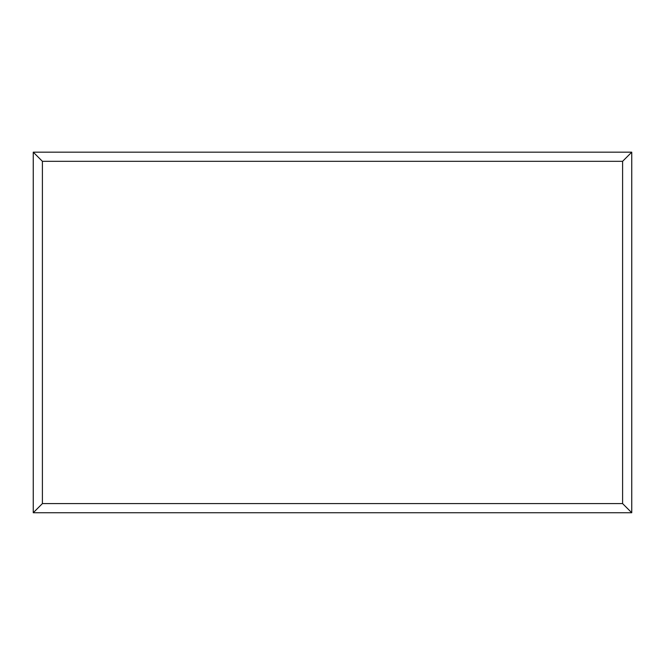 <?xml version="1.0" encoding="UTF-8"?>
<svg xmlns="http://www.w3.org/2000/svg" width="665" height="665" viewBox="0 0 665 665"><rect width="100%" height="100%" fill="white"/><g stroke="black" fill="none" stroke-linecap="round" stroke-linejoin="round"><path stroke-width="1" d="M631.75 512.74L33.25 512.74L33.25 152.169L631.75 152.169L631.75 512.74L622.598 503.588L622.598 161.321L631.75 152.169M33.25 512.74L42.402 503.588L622.598 503.588M622.598 161.321L42.402 161.321L33.25 152.169M503.688 512.74L161.387 512.74M42.402 161.321L42.402 503.588"/></g></svg>
